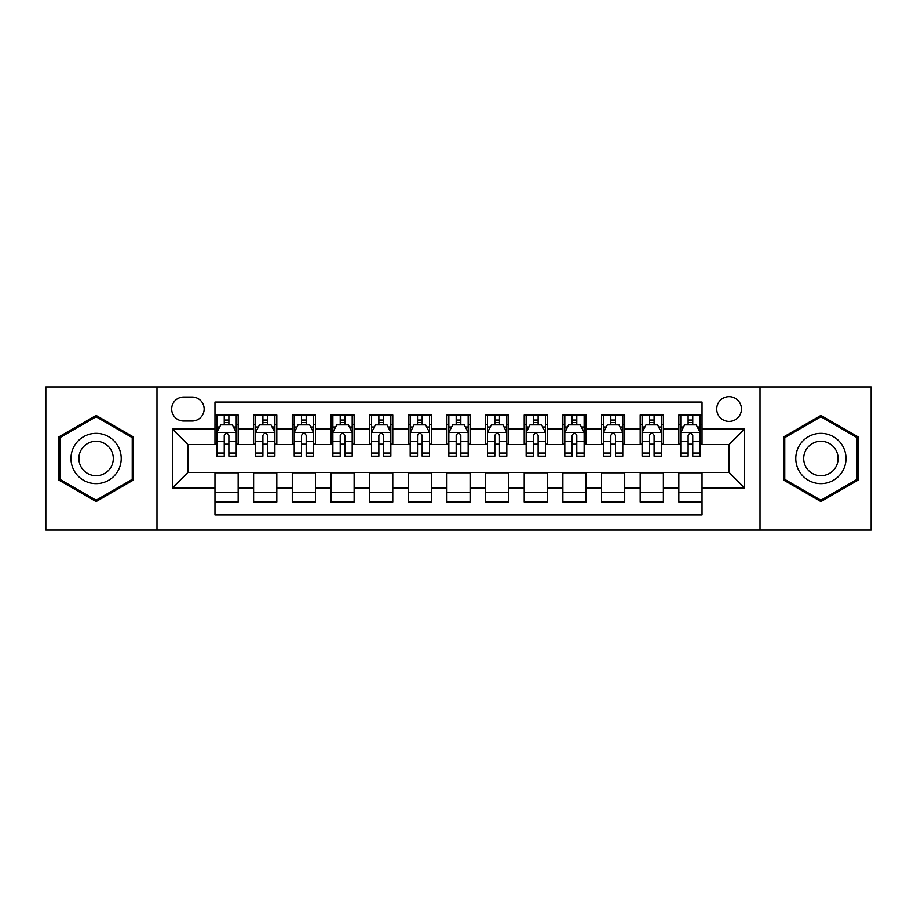 <?xml version="1.0" encoding="UTF-8"?>
<svg xmlns="http://www.w3.org/2000/svg" width="917" height="917" viewBox="0 0 917 917"><rect width="100%" height="100%" fill="white"/><g stroke="black" fill="none" stroke-linecap="round" stroke-linejoin="round"><path stroke-width="1.38" d="M729.095 396.648A12.368 12.368 0 0 0 716.716 409.016A12.368 12.368 0 0 0 729.095 421.396A12.368 12.368 0 0 0 741.463 409.016A12.368 12.368 0 0 0 729.095 396.648M760.01 530.015L871.15 530.015L871.15 386.985L760.01 386.985L760.01 530.015L156.99 530.015L156.99 386.985L45.85 386.985L45.85 530.015L156.99 530.015M702.032 415.011L678.832 415.011L678.832 429.122L663.381 429.122L663.381 444.585L678.832 444.585L678.832 429.122M663.381 429.122L663.381 415.011L640.181 415.011L640.181 429.122L624.718 429.122L624.718 444.585L640.181 444.585L640.181 429.122M624.718 429.122L624.718 415.011L601.529 415.011L601.529 429.122L586.066 429.122L586.066 444.585L601.529 444.585L601.529 429.122M586.066 429.122L586.066 415.011L562.866 415.011L562.866 429.122L547.403 429.122L547.403 444.585L562.866 444.585L562.866 429.122M547.403 429.122L547.403 415.011L524.215 415.011L524.215 429.122L508.752 429.122L508.752 444.585L524.215 444.585L524.215 429.122M508.752 429.122L508.752 415.011L485.563 415.011L485.563 429.122L470.1 429.122L470.1 444.585L485.563 444.585L485.563 429.122M470.1 429.122L470.1 415.011L446.9 415.011L446.9 429.122L431.437 429.122L431.437 444.585L446.9 444.585L446.9 429.122M431.437 429.122L431.437 415.011L408.248 415.011L408.248 429.122L392.785 429.122L392.785 444.585L408.248 444.585L408.248 429.122M392.785 429.122L392.785 415.011L369.597 415.011L369.597 429.122L354.134 429.122L354.134 444.585L369.597 444.585L369.597 429.122M354.134 429.122L354.134 415.011L330.934 415.011L330.934 429.122L315.471 429.122L315.471 444.585L330.934 444.585L330.934 429.122M315.471 429.122L315.471 415.011L292.282 415.011L292.282 429.122L276.819 429.122L276.819 444.585L292.282 444.585L292.282 429.122M276.819 429.122L276.819 415.011L253.619 415.011L253.619 444.585L238.168 444.585L238.168 415.011L214.968 415.011M214.968 501.989L238.168 501.989L238.168 472.415L253.619 472.415L253.619 501.989L276.819 501.989L276.819 472.415L292.282 472.415L292.282 487.878L276.819 487.878M292.282 487.878L292.282 501.989L315.471 501.989L315.471 472.415L330.934 472.415L330.934 487.878L315.471 487.878M330.934 487.878L330.934 501.989L354.134 501.989L354.134 472.415L369.597 472.415L369.597 487.878L354.134 487.878M369.597 487.878L369.597 501.989L392.785 501.989L392.785 472.415L408.248 472.415L408.248 487.878L392.785 487.878M408.248 487.878L408.248 501.989L431.437 501.989L431.437 472.415L446.9 472.415L446.9 487.878L431.437 487.878M446.9 487.878L446.9 501.989L470.1 501.989L470.1 472.415L485.563 472.415L485.563 487.878L470.1 487.878M485.563 487.878L485.563 501.989L508.752 501.989L508.752 472.415L524.215 472.415L524.215 487.878L508.752 487.878M524.215 487.878L524.215 501.989L547.403 501.989L547.403 472.415L562.866 472.415L562.866 487.878L547.403 487.878M562.866 487.878L562.866 501.989L586.066 501.989L586.066 472.415L601.529 472.415L601.529 487.878L586.066 487.878M601.529 487.878L601.529 501.989L624.718 501.989L624.718 472.415L640.181 472.415L640.181 487.878L624.718 487.878M640.181 487.878L640.181 501.989L663.381 501.989L663.381 472.415L678.832 472.415L678.832 487.878L663.381 487.878M183.652 421.006L192.157 421.006A11.978 11.978 0 0 0 204.147 409.016A11.978 11.978 0 0 0 192.157 397.038L183.652 397.038A11.978 11.978 0 0 0 171.674 409.016A11.978 11.978 0 0 0 183.652 421.006M760.01 386.985L156.99 386.985M702.032 429.122L702.032 402.059L214.968 402.059L214.968 444.585L187.905 444.585L187.905 472.415L214.968 472.415L214.968 514.941L702.032 514.941L702.032 472.415L729.095 472.415L729.095 444.585L702.032 444.585L702.032 429.122L744.558 429.122L744.558 487.878L702.032 487.878M214.968 487.878L172.442 487.878L172.442 429.122L214.968 429.122M678.832 487.878L678.832 501.989L702.032 501.989M214.968 424.674L216.905 424.674M224.241 424.674L228.883 424.674M236.231 424.674L238.168 424.674M214.968 444.195L216.905 444.195M224.241 444.195L228.883 444.195M236.231 444.195L238.168 444.195M214.968 472.805L238.168 472.805M214.968 492.326L238.168 492.326M253.619 444.195L255.556 444.195M262.904 444.195L267.546 444.195M274.882 444.195L276.819 444.195M253.619 424.674L255.556 424.674M262.904 424.674L267.546 424.674M274.882 424.674L276.819 424.674M253.619 472.805L276.819 472.805M253.619 492.326L276.819 492.326M292.282 472.805L315.471 472.805M292.282 492.326L315.471 492.326M292.282 424.674L294.208 424.674M301.555 424.674L306.198 424.674M313.545 424.674L315.471 424.674M292.282 444.195L294.208 444.195M301.555 444.195L306.198 444.195M313.545 444.195L315.471 444.195M330.934 472.805L354.134 472.805M330.934 492.326L354.134 492.326M330.934 424.674L332.871 424.674M340.218 424.674L344.849 424.674M352.197 424.674L354.134 424.674M330.934 444.195L332.871 444.195M340.218 444.195L344.849 444.195M352.197 444.195L354.134 444.195M369.597 472.805L392.785 472.805M369.597 492.326L392.785 492.326M369.597 424.674L371.523 424.674M378.87 424.674L383.512 424.674M390.848 424.674L392.785 424.674M369.597 444.195L371.523 444.195M378.87 444.195L383.512 444.195M390.848 444.195L392.785 444.195M408.248 472.805L431.437 472.805M408.248 492.326L431.437 492.326M408.248 424.674L410.186 424.674M417.522 424.674L422.164 424.674M429.511 424.674L431.437 424.674M408.248 444.195L410.186 444.195M417.522 444.195L422.164 444.195M429.511 444.195L431.437 444.195M446.9 472.805L470.1 472.805M446.9 492.326L470.1 492.326M446.9 424.674L448.837 424.674M456.185 424.674L460.815 424.674M468.163 424.674L470.1 424.674M446.9 444.195L448.837 444.195M456.185 444.195L460.815 444.195M468.163 444.195L470.1 444.195M485.563 472.805L508.752 472.805M485.563 492.326L508.752 492.326M485.563 424.674L487.489 424.674M494.836 424.674L499.478 424.674M506.814 424.674L508.752 424.674M485.563 444.195L487.489 444.195M494.836 444.195L499.478 444.195M506.814 444.195L508.752 444.195M524.215 472.805L547.403 472.805M524.215 492.326L547.403 492.326M524.215 424.674L526.152 424.674M533.488 424.674L538.13 424.674M545.477 424.674L547.403 424.674M524.215 444.195L526.152 444.195M533.488 444.195L538.13 444.195M545.477 444.195L547.403 444.195M562.866 472.805L586.066 472.805M562.866 492.326L586.066 492.326M562.866 424.674L564.803 424.674M572.151 424.674L576.782 424.674M584.129 424.674L586.066 424.674M562.866 444.195L564.803 444.195M572.151 444.195L576.782 444.195M584.129 444.195L586.066 444.195M601.529 472.805L624.718 472.805M601.529 492.326L624.718 492.326M601.529 424.674L603.455 424.674M610.802 424.674L615.445 424.674M622.792 424.674L624.718 424.674M601.529 444.195L603.455 444.195M610.802 444.195L615.445 444.195M622.792 444.195L624.718 444.195M640.181 472.805L663.381 472.805M640.181 492.326L663.381 492.326M640.181 424.674L642.118 424.674M649.454 424.674L654.096 424.674M661.444 424.674L663.381 424.674M640.181 444.195L642.118 444.195M649.454 444.195L654.096 444.195M661.444 444.195L663.381 444.195M678.832 472.805L702.032 472.805M678.832 492.326L702.032 492.326M678.832 424.674L680.769 424.674M688.117 424.674L692.759 424.674M700.095 424.674L702.032 424.674M678.832 444.195L680.769 444.195M688.117 444.195L692.759 444.195M700.095 444.195L702.032 444.195M187.905 444.585L172.442 429.122M187.905 472.415L172.442 487.878M744.558 429.122L729.095 444.585M744.558 487.878L729.095 472.415M96.102 501.576L133.401 480.038L133.401 436.962L96.102 415.424L58.803 436.962L58.803 480.038L96.102 501.576M858.197 436.962L820.898 415.424L783.599 436.962L783.599 480.038L820.898 501.576L858.197 480.038L858.197 436.962M228.883 420.032L224.241 420.032M236.231 453.032L228.883 453.032L228.883 456.185L236.231 456.185L236.231 432.606L232.368 424.869L220.768 424.869L216.905 432.606L216.905 456.185L224.241 456.185L224.241 453.032L216.905 453.032M216.905 432.606L216.905 415.011M236.231 432.606L236.231 415.011M224.241 424.869L224.241 415.011M228.883 415.011L228.883 424.869M228.883 453.032L228.883 435.495C227.336 432.526 225.8 432.526 224.241 435.495L224.241 453.032M96.102 433.374A25.126 25.126 0 0 0 70.976 458.5A25.126 25.126 0 0 0 96.102 483.626A25.126 25.126 0 0 0 121.227 458.5A25.126 25.126 0 0 0 96.102 433.374M96.102 441.295A17.205 17.205 0 0 0 78.896 458.5A17.205 17.205 0 0 0 96.102 475.705A17.205 17.205 0 0 0 113.307 458.5A17.205 17.205 0 0 0 96.102 441.295M132.243 479.362L96.102 500.235L59.96 479.362L59.96 437.638L96.102 416.765L132.243 437.638L132.243 479.362M799.143 445.937A25.126 25.126 0 0 0 808.336 480.256A25.126 25.126 0 0 0 842.654 471.063A25.126 25.126 0 0 0 833.461 436.744A25.126 25.126 0 0 0 799.143 445.937M805.997 449.903A17.205 17.205 0 0 0 812.302 473.401A17.205 17.205 0 0 0 835.8 467.097A17.205 17.205 0 0 0 829.495 443.599A17.205 17.205 0 0 0 805.997 449.903M857.04 437.638L857.04 479.362L820.898 500.235L784.757 479.362L784.757 437.638L820.898 416.765L857.04 437.638M267.546 420.032L262.904 420.032M274.882 453.032L267.546 453.032L267.546 456.185L274.882 456.185L274.882 432.606L271.019 424.869L259.419 424.869L255.556 432.606L255.556 456.185L262.904 456.185L262.904 453.032L255.556 453.032M255.556 432.606L255.556 415.011M274.882 432.606L274.882 415.011M262.904 424.869L262.904 415.011M267.546 415.011L267.546 424.869M267.546 453.032L267.546 435.495C265.999 432.526 264.451 432.526 262.904 435.495L262.904 453.032M306.198 420.032L301.555 420.032M313.545 453.032L306.198 453.032L306.198 456.185L313.545 456.185L313.545 432.606L309.671 424.869L298.082 424.869L294.208 432.606L294.208 456.185L301.555 456.185L301.555 453.032L294.208 453.032M294.208 432.606L294.208 415.011M313.545 432.606L313.545 415.011M301.555 424.869L301.555 415.011M306.198 415.011L306.198 424.869M306.198 453.032L306.198 435.495C304.65 432.526 303.103 432.526 301.555 435.495L301.555 453.032M344.849 420.032L340.218 420.032M352.197 453.032L344.849 453.032L344.849 456.185L352.197 456.185L352.197 432.606L348.334 424.869L336.734 424.869L332.871 432.606L332.871 456.185L340.218 456.185L340.218 453.032L332.871 453.032M332.871 432.606L332.871 415.011M352.197 432.606L352.197 415.011M340.218 424.869L340.218 415.011M344.849 415.011L344.849 424.869M344.849 453.032L344.849 435.495C343.313 432.526 341.766 432.526 340.218 435.495L340.218 453.032M383.512 420.032L378.87 420.032M390.848 453.032L383.512 453.032L383.512 456.185L390.848 456.185L390.848 432.606L386.985 424.869L375.385 424.869L371.523 432.606L371.523 456.185L378.87 456.185L378.87 453.032L371.523 453.032M371.523 432.606L371.523 415.011M390.848 432.606L390.848 415.011M378.87 424.869L378.87 415.011M383.512 415.011L383.512 424.869M383.512 453.032L383.512 435.495C381.965 432.526 380.417 432.526 378.87 435.495L378.87 453.032M422.164 420.032L417.522 420.032M429.511 453.032L422.164 453.032L422.164 456.185L429.511 456.185L429.511 432.606L425.637 424.869L414.048 424.869L410.186 432.606L410.186 456.185L417.522 456.185L417.522 453.032L410.186 453.032M410.186 432.606L410.186 415.011M429.511 432.606L429.511 415.011M417.522 424.869L417.522 415.011M422.164 415.011L422.164 424.869M422.164 453.032L422.164 435.495C420.616 432.526 419.069 432.526 417.522 435.495L417.522 453.032M460.815 420.032L456.185 420.032M468.163 453.032L460.815 453.032L460.815 456.185L468.163 456.185L468.163 432.606L464.3 424.869L452.7 424.869L448.837 432.606L448.837 456.185L456.185 456.185L456.185 453.032L448.837 453.032M448.837 432.606L448.837 415.011M468.163 432.606L468.163 415.011M456.185 424.869L456.185 415.011M460.815 415.011L460.815 424.869M460.815 453.032L460.815 435.495C459.279 432.526 457.732 432.526 456.185 435.495L456.185 453.032M499.478 420.032L494.836 420.032M506.814 453.032L499.478 453.032L499.478 456.185L506.814 456.185L506.814 432.606L502.952 424.869L491.363 424.869L487.489 432.606L487.489 456.185L494.836 456.185L494.836 453.032L487.489 453.032M487.489 432.606L487.489 415.011M506.814 432.606L506.814 415.011M494.836 424.869L494.836 415.011M499.478 415.011L499.478 424.869M499.478 453.032L499.478 435.495C497.931 432.526 496.384 432.526 494.836 435.495L494.836 453.032M538.13 420.032L533.488 420.032M545.477 453.032L538.13 453.032L538.13 456.185L545.477 456.185L545.477 432.606L541.615 424.869L530.015 424.869L526.152 432.606L526.152 456.185L533.488 456.185L533.488 453.032L526.152 453.032M526.152 432.606L526.152 415.011M545.477 432.606L545.477 415.011M533.488 424.869L533.488 415.011M538.13 415.011L538.13 424.869M538.13 453.032L538.13 435.495C536.583 432.526 535.035 432.526 533.488 435.495L533.488 453.032M576.782 420.032L572.151 420.032M584.129 453.032L576.782 453.032L576.782 456.185L584.129 456.185L584.129 432.606L580.266 424.869L568.666 424.869L564.803 432.606L564.803 456.185L572.151 456.185L572.151 453.032L564.803 453.032M564.803 432.606L564.803 415.011M584.129 432.606L584.129 415.011M572.151 424.869L572.151 415.011M576.782 415.011L576.782 424.869M576.782 453.032L576.782 435.495C575.246 432.526 573.698 432.526 572.151 435.495L572.151 453.032M615.445 420.032L610.802 420.032M622.792 453.032L615.445 453.032L615.445 456.185L622.792 456.185L622.792 432.606L618.918 424.869L607.329 424.869L603.455 432.606L603.455 456.185L610.802 456.185L610.802 453.032L603.455 453.032M603.455 432.606L603.455 415.011M622.792 432.606L622.792 415.011M610.802 424.869L610.802 415.011M615.445 415.011L615.445 424.869M615.445 453.032L615.445 435.495C613.897 432.526 612.35 432.526 610.802 435.495L610.802 453.032M654.096 420.032L649.454 420.032M661.444 453.032L654.096 453.032L654.096 456.185L661.444 456.185L661.444 432.606L657.581 424.869L645.981 424.869L642.118 432.606L642.118 456.185L649.454 456.185L649.454 453.032L642.118 453.032M642.118 432.606L642.118 415.011M661.444 432.606L661.444 415.011M649.454 424.869L649.454 415.011M654.096 415.011L654.096 424.869M654.096 453.032L654.096 435.495C652.549 432.526 651.013 432.526 649.454 435.495L649.454 453.032M692.759 420.032L688.117 420.032M700.095 453.032L692.759 453.032L692.759 456.185L700.095 456.185L700.095 432.606L696.232 424.869L684.632 424.869L680.769 432.606L680.769 456.185L688.117 456.185L688.117 453.032L680.769 453.032M680.769 432.606L680.769 415.011M700.095 432.606L700.095 415.011M688.117 424.869L688.117 415.011M692.759 415.011L692.759 424.869M692.759 453.032L692.759 435.495C691.212 432.526 689.664 432.526 688.117 435.495L688.117 453.032M253.619 487.878L238.168 487.878M253.619 429.122L238.168 429.122M236.127 432.411L216.997 432.411M216.905 427.001L219.702 427.001M233.422 427.001L236.231 427.001M224.241 441.558L216.905 441.558M236.231 441.558L228.883 441.558M228.883 422.496L224.241 422.496M274.791 432.411L255.66 432.411M255.556 427.001L258.365 427.001M272.085 427.001L274.882 427.001M262.904 441.558L255.556 441.558M274.882 441.558L267.546 441.558M267.546 422.496L262.904 422.496M313.442 432.411L294.311 432.411M294.208 427.001L297.016 427.001M310.737 427.001L313.545 427.001M301.555 441.558L294.208 441.558M313.545 441.558L306.198 441.558M306.198 422.496L301.555 422.496M352.105 432.411L332.963 432.411M332.871 427.001L335.668 427.001M349.4 427.001L352.197 427.001M340.218 441.558L332.871 441.558M352.197 441.558L344.849 441.558M344.849 422.496L340.218 422.496M390.757 432.411L371.626 432.411M371.523 427.001L374.331 427.001M388.051 427.001L390.848 427.001M378.87 441.558L371.523 441.558M390.848 441.558L383.512 441.558M383.512 422.496L378.87 422.496M429.408 432.411L410.277 432.411M410.186 427.001L412.982 427.001M426.703 427.001L429.511 427.001M417.522 441.558L410.186 441.558M429.511 441.558L422.164 441.558M422.164 422.496L417.522 422.496M468.071 432.411L448.929 432.411M448.837 427.001L451.634 427.001M465.366 427.001L468.163 427.001M456.185 441.558L448.837 441.558M468.163 441.558L460.815 441.558M460.815 422.496L456.185 422.496M506.723 432.411L487.592 432.411M487.489 427.001L490.297 427.001M504.018 427.001L506.814 427.001M494.836 441.558L487.489 441.558M506.814 441.558L499.478 441.558M499.478 422.496L494.836 422.496M545.374 432.411L526.243 432.411M526.152 427.001L528.949 427.001M542.669 427.001L545.477 427.001M533.488 441.558L526.152 441.558M545.477 441.558L538.13 441.558M538.13 422.496L533.488 422.496M584.037 432.411L564.895 432.411M564.803 427.001L567.6 427.001M581.332 427.001L584.129 427.001M572.151 441.558L564.803 441.558M584.129 441.558L576.782 441.558M576.782 422.496L572.151 422.496M622.689 432.411L603.558 432.411M603.455 427.001L606.263 427.001M619.984 427.001L622.792 427.001M610.802 441.558L603.455 441.558M622.792 441.558L615.445 441.558M615.445 422.496L610.802 422.496M661.34 432.411L642.209 432.411M642.118 427.001L644.915 427.001M658.635 427.001L661.444 427.001M649.454 441.558L642.118 441.558M661.444 441.558L654.096 441.558M654.096 422.496L649.454 422.496M700.003 432.411L680.872 432.411M680.769 427.001L683.578 427.001M697.298 427.001L700.095 427.001M688.117 441.558L680.769 441.558M700.095 441.558L692.759 441.558M692.759 422.496L688.117 422.496"/></g></svg>
